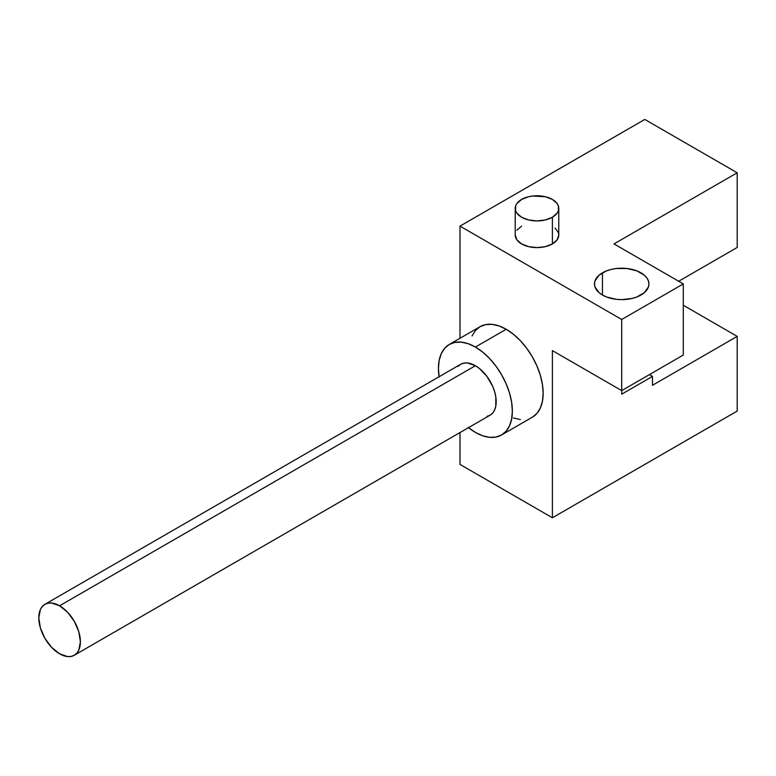 <?xml version="1.0" encoding="UTF-8"?>
<svg xmlns="http://www.w3.org/2000/svg" width="776" height="776" viewBox="0 0 776 776"><rect width="100%" height="100%" fill="white"/><g stroke="black" fill="none" stroke-linecap="round" stroke-linejoin="round"><path stroke-width="1.16" d="M475.397 365.719L59.587 605.784A29.401 16.975 60 0 1 78.803 631.693A29.401 16.975 60 0 1 74.292 655.254A29.401 16.975 60 0 1 59.587 653.799A29.401 16.975 60 0 1 40.381 627.891A29.401 16.975 60 0 1 44.892 604.329A29.401 16.975 60 0 1 59.587 605.784L475.397 365.719L479.452 368.522L486.95 376.438L492.682 386.37L494.603 391.628L495.786 396.817L495.786 406.188L494.603 410.009L492.682 413.045L490.092 415.189A29.401 16.975 -120 0 0 494.603 391.628A29.401 16.975 -120 0 0 475.397 365.719A29.401 16.975 -120 0 0 460.692 364.264L463.844 363.1L467.443 362.955L475.397 365.719M439.09 376.738A52.273 30.177 60 0 1 449.265 344.466A52.273 30.177 60 0 1 475.397 347.047L506.195 329.267L513.411 334.252L520.337 340.683L526.729 348.317L532.336 356.853L536.924 365.981L540.348 375.332L542.443 384.547L543.161 393.286L542.443 401.202L540.348 407.992L536.924 413.404L532.336 417.216A52.273 30.177 -120 0 0 540.348 375.332A52.273 30.177 -120 0 0 506.195 329.267L475.397 347.047A52.273 30.177 60 0 1 509.541 393.112A52.273 30.177 60 0 1 501.529 434.996A52.273 30.177 60 0 1 475.397 432.407L482.604 435.753L489.54 437.325L495.932 437.072L501.529 434.996L506.127 431.184L509.541 425.772L511.646 418.982L512.354 411.067L511.646 402.337L509.541 393.112L506.127 383.761L501.529 374.643L495.932 366.097L489.54 358.464L482.604 352.032L475.397 347.047L468.19 343.71L461.254 342.138L454.862 342.391L449.265 344.466L444.667 348.279L441.253 353.681L439.148 360.471L438.44 368.387L439.148 377.126M552.396 243.916A21.776 12.571 0 0 0 558.778 235.021L557.12 239.832L552.396 243.916L545.334 246.642L537.002 247.593L528.66 246.642L521.598 243.916L516.874 239.832L515.216 235.021A21.776 12.571 0 0 0 528.66 246.642A21.776 12.571 0 0 0 552.396 243.916L552.396 217.241L552.396 243.916M521.598 199.451A21.776 12.571 180 0 1 545.334 196.726A21.776 12.571 180 0 1 558.778 208.346A21.776 12.571 180 0 1 552.396 217.241A21.776 12.571 180 0 1 528.66 219.967A21.776 12.571 180 0 1 515.216 208.346A21.776 12.571 180 0 1 521.598 199.451L516.874 203.535L515.633 205.892L515.633 210.8L516.874 213.157L521.598 217.241L528.66 219.967L537.002 220.917L545.334 219.967L552.396 217.241L557.12 213.157L558.361 210.8L558.361 205.892L557.12 203.535L552.396 199.451L545.334 196.726L532.743 196.018L528.66 196.726L521.598 199.451M640.947 295.035A27.228 15.714 180 0 1 611.284 298.44A27.228 15.714 180 0 1 594.474 283.919A27.228 15.714 180 0 1 602.448 272.812L602.448 295.035L599.062 292.659L594.998 286.984L594.474 283.919L594.998 280.854L599.062 275.189L606.57 270.853L611.284 269.398L616.387 268.506L627.008 268.506L636.824 270.853L644.332 275.189L646.854 277.905L648.397 280.854L648.92 283.919L648.397 286.984L644.332 292.659L636.824 296.995L632.12 298.44L621.702 299.643L616.387 299.342L606.57 296.995L602.448 295.035L602.448 272.812A27.228 15.714 180 0 1 632.12 269.398A27.228 15.714 180 0 1 648.92 283.919A27.228 15.714 180 0 1 640.947 295.035M468.19 427.421L475.397 432.407A52.273 30.177 60 0 1 468.491 427.663M458.112 366.408L460.692 364.264L44.892 604.329L42.302 606.473L40.381 609.519L38.8 617.793L40.381 627.891L44.892 638.279L51.633 647.378L59.587 653.799L67.551 656.564L71.14 656.418L74.292 655.254L76.873 653.111L78.803 650.065L80.384 641.8L78.803 631.693L74.292 621.304L67.551 612.206L59.587 605.784L51.633 603.02L48.044 603.165L44.892 604.329M74.292 655.254L490.092 415.189L486.95 416.363M552.396 517.767L459.993 464.417L459.993 432.571L459.993 464.417L552.396 517.767L552.396 350.606L552.396 517.767L737.2 411.067L552.396 517.767M459.993 338.268L459.993 226.126L621.702 319.489L621.702 390.619L552.396 350.606L621.702 390.619L683.297 355.049L683.297 283.919L614 243.916L737.2 172.786L644.798 119.436L459.993 226.126L621.702 319.489L683.297 283.919L614 243.916L737.2 172.786L737.2 247.466L678.68 281.251L737.2 247.466L737.2 172.786L644.798 119.436L459.993 226.126L459.993 338.268M513.411 417.973L520.337 419.544M449.265 344.466L480.063 326.677A52.273 30.177 -120 0 1 506.195 329.267L498.987 325.93L492.052 324.349L485.66 324.61L480.063 326.677L475.465 330.489L472.05 335.901M516.874 230.21L521.598 226.126M555.102 228.037L558.361 232.567L558.778 235.021L558.778 208.346M621.702 394.179L652.5 376.389L652.5 385.284L737.2 336.386L737.2 411.067L737.2 336.386L683.297 305.259L737.2 336.386L652.5 385.284L652.5 376.389L649.415 374.614L652.5 376.389L621.702 394.179L621.702 390.619L621.702 394.179M683.297 283.919L683.297 355.049L621.702 390.619L621.702 319.489L683.297 283.919M532.336 417.216L501.529 434.996M515.216 235.021L515.216 208.346"/></g></svg>
